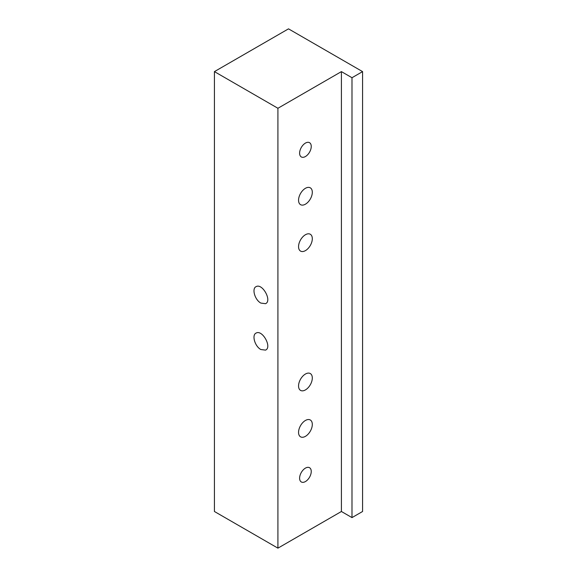 <?xml version="1.0" encoding="UTF-8"?>
<svg xmlns="http://www.w3.org/2000/svg" width="577" height="577" viewBox="0 0 577 577"><rect width="100%" height="100%" fill="white"/><g stroke="black" fill="none" stroke-linecap="round" stroke-linejoin="round"><path stroke-width="0.87" d="M362.572 71.613L362.572 511.496L351.992 517.605L341.411 511.496L341.411 71.613L277.919 108.274L214.428 71.613L288.5 28.85L362.572 71.613L351.992 77.722L341.411 71.613M341.411 511.496L277.919 548.15L277.919 108.274M311.248 146.457A8.229 4.753 120 0 0 309.546 142.685A8.229 4.753 120 0 0 301.317 147.438A8.229 4.753 120 0 0 301.317 156.944A8.229 4.753 120 0 0 307.656 154.737A8.229 4.753 120 0 0 311.248 146.457M312.308 192.278A9.73 5.619 120 0 0 310.296 187.821A9.73 5.619 120 0 0 300.567 193.439A9.73 5.619 120 0 0 300.567 204.669A9.73 5.619 120 0 0 308.06 202.065A9.73 5.619 120 0 0 312.308 192.278M312.308 238.705A9.73 5.619 120 0 0 310.296 234.255A9.73 5.619 120 0 0 300.567 239.873A9.73 5.619 120 0 0 300.567 251.103A9.73 5.619 120 0 0 308.06 248.499A9.73 5.619 120 0 0 312.308 238.705M312.308 378A9.73 5.619 120 0 0 310.296 373.55A9.73 5.619 120 0 0 300.567 379.168A9.73 5.619 120 0 0 300.567 390.398A9.73 5.619 120 0 0 308.06 387.794A9.73 5.619 120 0 0 312.308 378M312.308 424.434A9.73 5.619 120 0 0 310.296 419.984A9.73 5.619 120 0 0 300.567 425.595A9.73 5.619 120 0 0 300.567 436.832A9.73 5.619 120 0 0 308.06 434.221A9.73 5.619 120 0 0 312.308 424.434M311.248 471.474A8.229 4.753 120 0 0 309.546 467.709A8.229 4.753 120 0 0 301.317 472.462A8.229 4.753 120 0 0 301.317 481.968A8.229 4.753 120 0 0 307.656 479.761A8.229 4.753 120 0 0 311.248 471.474M351.992 517.605L351.992 77.722M277.919 548.15L214.428 511.496L214.428 71.613M260.854 303.084L265.535 303.682C272.279 300.942 262.463 283.033 256.174 286.603C251.55 288.406 254.818 299.925 260.854 303.084M260.854 349.525L265.535 350.116C272.279 347.376 262.463 329.467 256.174 333.037C251.55 334.84 254.818 346.359 260.854 349.525"/></g></svg>
